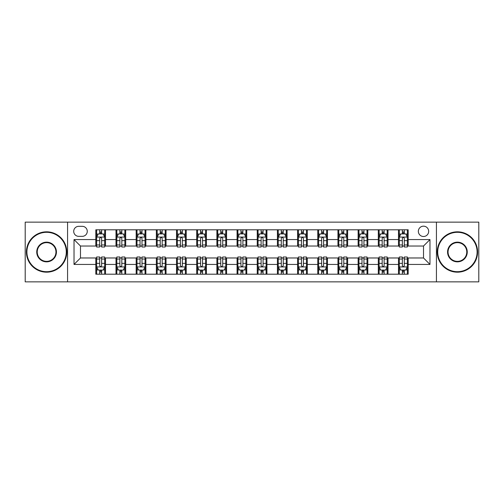 <?xml version="1.0" encoding="UTF-8"?>
<svg xmlns="http://www.w3.org/2000/svg" width="504" height="504" viewBox="0 0 504 504"><rect width="100%" height="100%" fill="white"/><g stroke="black" fill="none" stroke-linecap="round" stroke-linejoin="round"><path stroke-width="0.76" d="M423.511 226.17A5.166 5.166 0 0 0 418.345 231.336A5.166 5.166 0 0 0 423.511 236.502A5.166 5.166 0 0 0 428.677 231.336A5.166 5.166 0 0 0 423.511 226.17M436.426 281.862L478.8 281.862L478.8 222.138L436.426 222.138L436.426 281.862L67.574 281.862L67.574 222.138L25.2 222.138L25.2 281.862L67.574 281.862M78.712 236.344L82.265 236.344A5.002 5.002 0 0 0 87.268 231.336A5.002 5.002 0 0 0 82.265 226.334L78.712 226.334A5.002 5.002 0 0 0 73.71 231.336A5.002 5.002 0 0 0 78.712 236.344M436.426 222.138L67.574 222.138M95.823 264.43L74.031 264.43L74.031 239.57L95.823 239.57L95.823 246.028L80.489 246.028L80.489 257.972L95.823 257.972L95.823 274.195L408.177 274.195L408.177 257.972L423.511 257.972L423.511 246.028L408.177 246.028L408.177 239.57L429.969 239.57L429.969 264.43L408.177 264.43M408.177 239.57L408.177 229.805L95.823 229.805L95.823 239.57M398.494 229.805L398.494 246.028L399.3 246.028M402.368 246.028L404.303 246.028M407.371 246.028L408.177 246.028M398.494 246.028L387.192 246.028M378.315 229.805L378.315 246.028L379.121 246.028M382.19 246.028L384.124 246.028M378.315 246.028L367.013 246.028M358.136 229.805L358.136 246.028L358.942 246.028M362.011 246.028L363.945 246.028M358.136 246.028L346.834 246.028M337.957 229.805L337.957 246.028L338.764 246.028M341.832 246.028L343.772 246.028M337.957 246.028L326.661 246.028M317.778 229.805L317.778 246.028L318.585 246.028M321.653 246.028L323.593 246.028M317.778 246.028L306.482 246.028M297.599 229.805L297.599 246.028L298.412 246.028M301.474 246.028L303.414 246.028M297.599 246.028L286.303 246.028M277.427 229.805L277.427 246.028L278.233 246.028M281.301 246.028L283.235 246.028M277.427 246.028L266.125 246.028M257.248 229.805L257.248 246.028L258.054 246.028M261.122 246.028L263.057 246.028M257.248 246.028L245.946 246.028M237.069 229.805L237.069 246.028L237.875 246.028M240.944 246.028L242.878 246.028M237.069 246.028L225.767 246.028M216.89 229.805L216.89 246.028L217.697 246.028M220.765 246.028L222.699 246.028M216.89 246.028L205.588 246.028M196.711 229.805L196.711 246.028L197.518 246.028M200.586 246.028L202.526 246.028M196.711 246.028L185.415 246.028M176.532 229.805L176.532 246.028L177.339 246.028M180.407 246.028L182.347 246.028M176.532 246.028L165.236 246.028M156.36 229.805L156.36 246.028L157.166 246.028M160.228 246.028L162.168 246.028M156.36 246.028L145.058 246.028M136.181 229.805L136.181 246.028L136.987 246.028M140.055 246.028L141.989 246.028M136.181 246.028L124.879 246.028M116.002 229.805L116.002 246.028L116.808 246.028M119.876 246.028L121.81 246.028M116.002 246.028L104.7 246.028M95.823 246.028L96.629 246.028M99.698 246.028L101.632 246.028M95.823 257.972L96.629 257.972M99.698 257.972L101.632 257.972M104.7 257.972L105.506 257.972L105.506 274.195M116.808 257.972L105.506 257.972M119.876 257.972L121.81 257.972M124.879 257.972L125.685 257.972L125.685 274.195M136.987 257.972L125.685 257.972M140.055 257.972L141.989 257.972M145.058 257.972L145.864 257.972L145.864 274.195M157.166 257.972L145.864 257.972M160.228 257.972L162.168 257.972M165.236 257.972L166.043 257.972L166.043 274.195M177.339 257.972L166.043 257.972M180.407 257.972L182.347 257.972M185.415 257.972L186.222 257.972L186.222 274.195M197.518 257.972L186.222 257.972M200.586 257.972L202.526 257.972M205.588 257.972L206.401 257.972L206.401 274.195M217.697 257.972L206.401 257.972M220.765 257.972L222.699 257.972M225.767 257.972L226.573 257.972L226.573 274.195M237.875 257.972L226.573 257.972M240.944 257.972L242.878 257.972M245.946 257.972L246.752 257.972L246.752 274.195M258.054 257.972L246.752 257.972M261.122 257.972L263.057 257.972M266.125 257.972L266.931 257.972L266.931 274.195M278.233 257.972L266.931 257.972M281.301 257.972L283.235 257.972M286.303 257.972L287.11 257.972L287.11 274.195M298.412 257.972L287.11 257.972M301.474 257.972L303.414 257.972M306.482 257.972L307.289 257.972L307.289 274.195M318.585 257.972L307.289 257.972M321.653 257.972L323.593 257.972M326.661 257.972L327.468 257.972L327.468 274.195M338.764 257.972L327.468 257.972M341.832 257.972L343.772 257.972M346.834 257.972L347.64 257.972L347.64 274.195M358.942 257.972L347.64 257.972M362.011 257.972L363.945 257.972M367.013 257.972L367.819 257.972L367.819 274.195M379.121 257.972L367.819 257.972M382.19 257.972L384.124 257.972M387.192 257.972L387.998 257.972L387.998 274.195M399.3 257.972L387.998 257.972M402.368 257.972L404.303 257.972M407.371 257.972L408.177 257.972M105.506 229.805L105.506 246.028M95.823 233.837L96.629 233.837M99.698 233.837L101.632 233.837M104.7 233.837L105.506 233.837M95.823 270.163L96.629 270.163M99.698 270.163L101.632 270.163M104.7 270.163L105.506 270.163M116.002 257.972L116.002 274.195M125.685 229.805L125.685 246.028M116.002 233.837L116.808 233.837M119.876 233.837L121.81 233.837M124.879 233.837L125.685 233.837M116.002 270.163L116.808 270.163M119.876 270.163L121.81 270.163M124.879 270.163L125.685 270.163M136.181 257.972L136.181 274.195M136.181 270.163L136.987 270.163M140.055 270.163L141.989 270.163M145.058 270.163L145.864 270.163M145.864 229.805L145.864 246.028M136.181 233.837L136.987 233.837M140.055 233.837L141.989 233.837M145.058 233.837L145.864 233.837M156.36 257.972L156.36 274.195M156.36 270.163L157.166 270.163M160.228 270.163L162.168 270.163M165.236 270.163L166.043 270.163M166.043 229.805L166.043 246.028M156.36 233.837L157.166 233.837M160.228 233.837L162.168 233.837M165.236 233.837L166.043 233.837M176.532 257.972L176.532 274.195M176.532 270.163L177.339 270.163M180.407 270.163L182.347 270.163M185.415 270.163L186.222 270.163M186.222 229.805L186.222 246.028M176.532 233.837L177.339 233.837M180.407 233.837L182.347 233.837M185.415 233.837L186.222 233.837M196.711 257.972L196.711 274.195M196.711 270.163L197.518 270.163M200.586 270.163L202.526 270.163M205.588 270.163L206.401 270.163M206.401 229.805L206.401 246.028M196.711 233.837L197.518 233.837M200.586 233.837L202.526 233.837M205.588 233.837L206.401 233.837M216.89 257.972L216.89 274.195M216.89 270.163L217.697 270.163M220.765 270.163L222.699 270.163M225.767 270.163L226.573 270.163M226.573 229.805L226.573 246.028M216.89 233.837L217.697 233.837M220.765 233.837L222.699 233.837M225.767 233.837L226.573 233.837M237.069 257.972L237.069 274.195M237.069 270.163L237.875 270.163M240.944 270.163L242.878 270.163M245.946 270.163L246.752 270.163M246.752 229.805L246.752 246.028M237.069 233.837L237.875 233.837M240.944 233.837L242.878 233.837M245.946 233.837L246.752 233.837M257.248 257.972L257.248 274.195M257.248 270.163L258.054 270.163M261.122 270.163L263.057 270.163M266.125 270.163L266.931 270.163M266.931 229.805L266.931 246.028M257.248 233.837L258.054 233.837M261.122 233.837L263.057 233.837M266.125 233.837L266.931 233.837M277.427 257.972L277.427 274.195M277.427 270.163L278.233 270.163M281.301 270.163L283.235 270.163M286.303 270.163L287.11 270.163M287.11 229.805L287.11 246.028M277.427 233.837L278.233 233.837M281.301 233.837L283.235 233.837M286.303 233.837L287.11 233.837M297.599 257.972L297.599 274.195M297.599 270.163L298.412 270.163M301.474 270.163L303.414 270.163M306.482 270.163L307.289 270.163M307.289 229.805L307.289 246.028M297.599 233.837L298.412 233.837M301.474 233.837L303.414 233.837M306.482 233.837L307.289 233.837M317.778 257.972L317.778 274.195M317.778 270.163L318.585 270.163M321.653 270.163L323.593 270.163M326.661 270.163L327.468 270.163M327.468 229.805L327.468 246.028M317.778 233.837L318.585 233.837M321.653 233.837L323.593 233.837M326.661 233.837L327.468 233.837M337.957 257.972L337.957 274.195M337.957 270.163L338.764 270.163M341.832 270.163L343.772 270.163M346.834 270.163L347.64 270.163M347.64 229.805L347.64 246.028M337.957 233.837L338.764 233.837M341.832 233.837L343.772 233.837M346.834 233.837L347.64 233.837M358.136 257.972L358.136 274.195M358.136 270.163L358.942 270.163M362.011 270.163L363.945 270.163M367.013 270.163L367.819 270.163M367.819 229.805L367.819 246.028M358.136 233.837L358.942 233.837M362.011 233.837L363.945 233.837M367.013 233.837L367.819 233.837M378.315 257.972L378.315 274.195M378.315 270.163L379.121 270.163M382.19 270.163L384.124 270.163M387.192 270.163L387.998 270.163M387.998 229.805L387.998 246.028M378.315 233.837L379.121 233.837M382.19 233.837L384.124 233.837M387.192 233.837L387.998 233.837M398.494 257.972L398.494 274.195M398.494 270.163L399.3 270.163M402.368 270.163L404.303 270.163M407.371 270.163L408.177 270.163M398.494 233.837L399.3 233.837M402.368 233.837L404.303 233.837M407.371 233.837L408.177 233.837M80.489 246.028L74.031 239.57M80.489 257.972L74.031 264.43M429.969 239.57L423.511 246.028M429.969 264.43L423.511 257.972M101.632 231.903L99.698 231.903M104.7 244.969L101.632 244.969L101.632 246.998L104.7 246.998L104.7 237.151L103.087 233.919L98.242 233.919L96.629 237.151L96.629 246.998L99.698 246.998L99.698 244.969L96.629 244.969M96.629 237.151L96.629 229.805M104.7 237.151L104.7 229.805M99.698 233.919L99.698 229.805M101.632 229.805L101.632 233.919M101.632 244.969L101.632 238.361C100.989 237.113 100.346 237.113 99.698 238.361L99.698 244.969M99.698 272.097L101.632 272.097M96.629 259.031L99.698 259.031L99.698 257.002L96.629 257.002L96.629 266.849L98.242 270.081L103.087 270.081L104.7 266.849L104.7 257.002L101.632 257.002L101.632 259.031L104.7 259.031M104.7 266.849L104.7 274.195M96.629 266.849L96.629 274.195M101.632 270.081L101.632 274.195M99.698 274.195L99.698 270.081M99.698 259.031L99.698 265.639C100.34 266.887 100.989 266.887 101.632 265.639L101.632 259.031M121.81 231.903L119.876 231.903M124.879 244.969L121.81 244.969L121.81 246.998L124.879 246.998L124.879 237.151L123.266 233.919L118.421 233.919L116.808 237.151L116.808 246.998L119.876 246.998L119.876 244.969L116.808 244.969M116.808 237.151L116.808 229.805M124.879 237.151L124.879 229.805M119.876 233.919L119.876 229.805M121.81 229.805L121.81 233.919M121.81 244.969L121.81 238.361C121.168 237.113 120.519 237.113 119.876 238.361L119.876 244.969M141.989 231.903L140.055 231.903M145.058 244.969L141.989 244.969L141.989 246.998L145.058 246.998L145.058 237.151L143.445 233.919L138.6 233.919L136.987 237.151L136.987 246.998L140.055 246.998L140.055 244.969L136.987 244.969M136.987 237.151L136.987 229.805M145.058 237.151L145.058 229.805M140.055 233.919L140.055 229.805M141.989 229.805L141.989 233.919M141.989 244.969L141.989 238.361C141.347 237.113 140.698 237.113 140.055 238.361L140.055 244.969M162.168 231.903L160.228 231.903M165.236 244.969L162.168 244.969L162.168 246.998L165.236 246.998L165.236 237.151L163.624 233.919L158.779 233.919L157.166 237.151L157.166 246.998L160.228 246.998L160.228 244.969L157.166 244.969M157.166 237.151L157.166 229.805M165.236 237.151L165.236 229.805M160.228 233.919L160.228 229.805M162.168 229.805L162.168 233.919M162.168 244.969L162.168 238.361C161.526 237.113 160.877 237.113 160.228 238.361L160.228 244.969M119.876 272.097L121.81 272.097M116.808 259.031L119.876 259.031L119.876 257.002L116.808 257.002L116.808 266.849L118.421 270.081L123.266 270.081L124.879 266.849L124.879 257.002L121.81 257.002L121.81 259.031L124.879 259.031M124.879 266.849L124.879 274.195M116.808 266.849L116.808 274.195M121.81 270.081L121.81 274.195M119.876 274.195L119.876 270.081M119.876 259.031L119.876 265.639C120.519 266.887 121.168 266.887 121.81 265.639L121.81 259.031M140.055 272.097L141.989 272.097M136.987 259.031L140.055 259.031L140.055 257.002L136.987 257.002L136.987 266.849L138.6 270.081L143.445 270.081L145.058 266.849L145.058 257.002L141.989 257.002L141.989 259.031L145.058 259.031M145.058 266.849L145.058 274.195M136.987 266.849L136.987 274.195M141.989 270.081L141.989 274.195M140.055 274.195L140.055 270.081M140.055 259.031L140.055 265.639C140.698 266.887 141.34 266.887 141.989 265.639L141.989 259.031M160.228 272.097L162.168 272.097M157.166 259.031L160.228 259.031L160.228 257.002L157.166 257.002L157.166 266.849L158.779 270.081L163.624 270.081L165.236 266.849L165.236 257.002L162.168 257.002L162.168 259.031L165.236 259.031M165.236 266.849L165.236 274.195M157.166 266.849L157.166 274.195M162.168 270.081L162.168 274.195M160.228 274.195L160.228 270.081M160.228 259.031L160.228 265.639C160.877 266.887 161.519 266.887 162.168 265.639L162.168 259.031M182.347 231.903L180.407 231.903M185.415 244.969L182.347 244.969L182.347 246.998L185.415 246.998L185.415 237.151L183.796 233.919L178.958 233.919L177.339 237.151L177.339 246.998L180.407 246.998L180.407 244.969L177.339 244.969M177.339 237.151L177.339 229.805M185.415 237.151L185.415 229.805M180.407 233.919L180.407 229.805M182.347 229.805L182.347 233.919M182.347 244.969L182.347 238.361C181.698 237.113 181.056 237.113 180.407 238.361L180.407 244.969M180.407 272.097L182.347 272.097M177.339 259.031L180.407 259.031L180.407 257.002L177.339 257.002L177.339 266.849L178.958 270.081L183.796 270.081L185.415 266.849L185.415 257.002L182.347 257.002L182.347 259.031L185.415 259.031M185.415 266.849L185.415 274.195M177.339 266.849L177.339 274.195M182.347 270.081L182.347 274.195M180.407 274.195L180.407 270.081M180.407 259.031L180.407 265.639C181.056 266.887 181.698 266.887 182.347 265.639L182.347 259.031M46.589 232.306A19.694 19.694 0 0 0 26.895 252A19.694 19.694 0 0 0 46.589 271.694A19.694 19.694 0 0 0 66.282 252A19.694 19.694 0 0 0 46.589 232.306M46.589 272.179A20.179 20.179 0 0 1 26.41 252A20.179 20.179 0 0 1 46.589 231.821A20.179 20.179 0 0 1 66.767 252A20.179 20.179 0 0 1 46.589 272.179M46.589 242.153A9.847 9.847 0 0 1 56.435 252A9.847 9.847 0 0 1 46.589 261.847A9.847 9.847 0 0 1 36.742 252A9.847 9.847 0 0 1 46.589 242.153M46.589 261.362A9.362 9.362 0 0 0 55.95 252A9.362 9.362 0 0 0 46.589 242.638A9.362 9.362 0 0 0 37.227 252A9.362 9.362 0 0 0 46.589 261.362M457.411 232.306A19.694 19.694 0 0 0 437.718 252A19.694 19.694 0 0 0 457.411 271.694A19.694 19.694 0 0 0 477.105 252A19.694 19.694 0 0 0 457.411 232.306M457.411 272.179A20.179 20.179 0 0 1 437.233 252A20.179 20.179 0 0 1 457.411 231.821A20.179 20.179 0 0 1 477.59 252A20.179 20.179 0 0 1 457.411 272.179M457.411 242.153A9.847 9.847 0 0 1 467.258 252A9.847 9.847 0 0 1 457.411 261.847A9.847 9.847 0 0 1 447.565 252A9.847 9.847 0 0 1 457.411 242.153M457.411 261.362A9.362 9.362 0 0 0 466.773 252A9.362 9.362 0 0 0 457.411 242.638A9.362 9.362 0 0 0 448.05 252A9.362 9.362 0 0 0 457.411 261.362M202.526 231.903L200.586 231.903M205.588 244.969L202.526 244.969L202.526 246.998L205.588 246.998L205.588 237.151L203.975 233.919L199.137 233.919L197.518 237.151L197.518 246.998L200.586 246.998L200.586 244.969L197.518 244.969M197.518 237.151L197.518 229.805M205.588 237.151L205.588 229.805M200.586 233.919L200.586 229.805M202.526 229.805L202.526 233.919M202.526 244.969L202.526 238.361C201.877 237.113 201.235 237.113 200.586 238.361L200.586 244.969M222.699 231.903L220.765 231.903M225.767 244.969L222.699 244.969L222.699 246.998L225.767 246.998L225.767 237.151L224.154 233.919L219.309 233.919L217.697 237.151L217.697 246.998L220.765 246.998L220.765 244.969L217.697 244.969M217.697 237.151L217.697 229.805M225.767 237.151L225.767 229.805M220.765 233.919L220.765 229.805M222.699 229.805L222.699 233.919M222.699 244.969L222.699 238.361C222.056 237.113 221.413 237.113 220.765 238.361L220.765 244.969M242.878 231.903L240.944 231.903M245.946 244.969L242.878 244.969L242.878 246.998L245.946 246.998L245.946 237.151L244.333 233.919L239.488 233.919L237.875 237.151L237.875 246.998L240.944 246.998L240.944 244.969L237.875 244.969M237.875 237.151L237.875 229.805M245.946 237.151L245.946 229.805M240.944 233.919L240.944 229.805M242.878 229.805L242.878 233.919M242.878 244.969L242.878 238.361C242.235 237.113 241.586 237.113 240.944 238.361L240.944 244.969M263.057 231.903L261.122 231.903M266.125 244.969L263.057 244.969L263.057 246.998L266.125 246.998L266.125 237.151L264.512 233.919L259.667 233.919L258.054 237.151L258.054 246.998L261.122 246.998L261.122 244.969L258.054 244.969M258.054 237.151L258.054 229.805M266.125 237.151L266.125 229.805M261.122 233.919L261.122 229.805M263.057 229.805L263.057 233.919M263.057 244.969L263.057 238.361C262.414 237.113 261.765 237.113 261.122 238.361L261.122 244.969M283.235 231.903L281.301 231.903M286.303 244.969L283.235 244.969L283.235 246.998L286.303 246.998L286.303 237.151L284.691 233.919L279.846 233.919L278.233 237.151L278.233 246.998L281.301 246.998L281.301 244.969L278.233 244.969M278.233 237.151L278.233 229.805M286.303 237.151L286.303 229.805M281.301 233.919L281.301 229.805M283.235 229.805L283.235 233.919M283.235 244.969L283.235 238.361C282.593 237.113 281.944 237.113 281.301 238.361L281.301 244.969M200.586 272.097L202.526 272.097M197.518 259.031L200.586 259.031L200.586 257.002L197.518 257.002L197.518 266.849L199.137 270.081L203.975 270.081L205.588 266.849L205.588 257.002L202.526 257.002L202.526 259.031L205.588 259.031M205.588 266.849L205.588 274.195M197.518 266.849L197.518 274.195M202.526 270.081L202.526 274.195M200.586 274.195L200.586 270.081M200.586 259.031L200.586 265.639C201.228 266.887 201.877 266.887 202.526 265.639L202.526 259.031M220.765 272.097L222.699 272.097M217.697 259.031L220.765 259.031L220.765 257.002L217.697 257.002L217.697 266.849L219.309 270.081L224.154 270.081L225.767 266.849L225.767 257.002L222.699 257.002L222.699 259.031L225.767 259.031M225.767 266.849L225.767 274.195M217.697 266.849L217.697 274.195M222.699 270.081L222.699 274.195M220.765 274.195L220.765 270.081M220.765 259.031L220.765 265.639C221.407 266.887 222.056 266.887 222.699 265.639L222.699 259.031M240.944 272.097L242.878 272.097M237.875 259.031L240.944 259.031L240.944 257.002L237.875 257.002L237.875 266.849L239.488 270.081L244.333 270.081L245.946 266.849L245.946 257.002L242.878 257.002L242.878 259.031L245.946 259.031M245.946 266.849L245.946 274.195M237.875 266.849L237.875 274.195M242.878 270.081L242.878 274.195M240.944 274.195L240.944 270.081M240.944 259.031L240.944 265.639C241.586 266.887 242.235 266.887 242.878 265.639L242.878 259.031M261.122 272.097L263.057 272.097M258.054 259.031L261.122 259.031L261.122 257.002L258.054 257.002L258.054 266.849L259.667 270.081L264.512 270.081L266.125 266.849L266.125 257.002L263.057 257.002L263.057 259.031L266.125 259.031M266.125 266.849L266.125 274.195M258.054 266.849L258.054 274.195M263.057 270.081L263.057 274.195M261.122 274.195L261.122 270.081M261.122 259.031L261.122 265.639C261.765 266.887 262.414 266.887 263.057 265.639L263.057 259.031M281.301 272.097L283.235 272.097M278.233 259.031L281.301 259.031L281.301 257.002L278.233 257.002L278.233 266.849L279.846 270.081L284.691 270.081L286.303 266.849L286.303 257.002L283.235 257.002L283.235 259.031L286.303 259.031M286.303 266.849L286.303 274.195M278.233 266.849L278.233 274.195M283.235 270.081L283.235 274.195M281.301 274.195L281.301 270.081M281.301 259.031L281.301 265.639C281.944 266.887 282.587 266.887 283.235 265.639L283.235 259.031M303.414 231.903L301.474 231.903M306.482 244.969L303.414 244.969L303.414 246.998L306.482 246.998L306.482 237.151L304.863 233.919L300.025 233.919L298.412 237.151L298.412 246.998L301.474 246.998L301.474 244.969L298.412 244.969M298.412 237.151L298.412 229.805M306.482 237.151L306.482 229.805M301.474 233.919L301.474 229.805M303.414 229.805L303.414 233.919M303.414 244.969L303.414 238.361C302.772 237.113 302.123 237.113 301.474 238.361L301.474 244.969M301.474 272.097L303.414 272.097M298.412 259.031L301.474 259.031L301.474 257.002L298.412 257.002L298.412 266.849L300.025 270.081L304.863 270.081L306.482 266.849L306.482 257.002L303.414 257.002L303.414 259.031L306.482 259.031M306.482 266.849L306.482 274.195M298.412 266.849L298.412 274.195M303.414 270.081L303.414 274.195M301.474 274.195L301.474 270.081M301.474 259.031L301.474 265.639C302.123 266.887 302.765 266.887 303.414 265.639L303.414 259.031M323.593 231.903L321.653 231.903M326.661 244.969L323.593 244.969L323.593 246.998L326.661 246.998L326.661 237.151L325.042 233.919L320.204 233.919L318.585 237.151L318.585 246.998L321.653 246.998L321.653 244.969L318.585 244.969M318.585 237.151L318.585 229.805M326.661 237.151L326.661 229.805M321.653 233.919L321.653 229.805M323.593 229.805L323.593 233.919M323.593 244.969L323.593 238.361C322.944 237.113 322.302 237.113 321.653 238.361L321.653 244.969M321.653 272.097L323.593 272.097M318.585 259.031L321.653 259.031L321.653 257.002L318.585 257.002L318.585 266.849L320.204 270.081L325.042 270.081L326.661 266.849L326.661 257.002L323.593 257.002L323.593 259.031L326.661 259.031M326.661 266.849L326.661 274.195M318.585 266.849L318.585 274.195M323.593 270.081L323.593 274.195M321.653 274.195L321.653 270.081M321.653 259.031L321.653 265.639C322.302 266.887 322.944 266.887 323.593 265.639L323.593 259.031M343.772 231.903L341.832 231.903M346.834 244.969L343.772 244.969L343.772 246.998L346.834 246.998L346.834 237.151L345.221 233.919L340.376 233.919L338.764 237.151L338.764 246.998L341.832 246.998L341.832 244.969L338.764 244.969M338.764 237.151L338.764 229.805M346.834 237.151L346.834 229.805M341.832 233.919L341.832 229.805M343.772 229.805L343.772 233.919M343.772 244.969L343.772 238.361C343.123 237.113 342.481 237.113 341.832 238.361L341.832 244.969M341.832 272.097L343.772 272.097M338.764 259.031L341.832 259.031L341.832 257.002L338.764 257.002L338.764 266.849L340.376 270.081L345.221 270.081L346.834 266.849L346.834 257.002L343.772 257.002L343.772 259.031L346.834 259.031M346.834 266.849L346.834 274.195M338.764 266.849L338.764 274.195M343.772 270.081L343.772 274.195M341.832 274.195L341.832 270.081M341.832 259.031L341.832 265.639C342.474 266.887 343.123 266.887 343.772 265.639L343.772 259.031M363.945 231.903L362.011 231.903M367.013 244.969L363.945 244.969L363.945 246.998L367.013 246.998L367.013 237.151L365.4 233.919L360.555 233.919L358.942 237.151L358.942 246.998L362.011 246.998L362.011 244.969L358.942 244.969M358.942 237.151L358.942 229.805M367.013 237.151L367.013 229.805M362.011 233.919L362.011 229.805M363.945 229.805L363.945 233.919M363.945 244.969L363.945 238.361C363.302 237.113 362.659 237.113 362.011 238.361L362.011 244.969M362.011 272.097L363.945 272.097M358.942 259.031L362.011 259.031L362.011 257.002L358.942 257.002L358.942 266.849L360.555 270.081L365.4 270.081L367.013 266.849L367.013 257.002L363.945 257.002L363.945 259.031L367.013 259.031M367.013 266.849L367.013 274.195M358.942 266.849L358.942 274.195M363.945 270.081L363.945 274.195M362.011 274.195L362.011 270.081M362.011 259.031L362.011 265.639C362.653 266.887 363.302 266.887 363.945 265.639L363.945 259.031M384.124 231.903L382.19 231.903M387.192 244.969L384.124 244.969L384.124 246.998L387.192 246.998L387.192 237.151L385.579 233.919L380.734 233.919L379.121 237.151L379.121 246.998L382.19 246.998L382.19 244.969L379.121 244.969M379.121 237.151L379.121 229.805M387.192 237.151L387.192 229.805M382.19 233.919L382.19 229.805M384.124 229.805L384.124 233.919M384.124 244.969L384.124 238.361C383.481 237.113 382.832 237.113 382.19 238.361L382.19 244.969M382.19 272.097L384.124 272.097M379.121 259.031L382.19 259.031L382.19 257.002L379.121 257.002L379.121 266.849L380.734 270.081L385.579 270.081L387.192 266.849L387.192 257.002L384.124 257.002L384.124 259.031L387.192 259.031M387.192 266.849L387.192 274.195M379.121 266.849L379.121 274.195M384.124 270.081L384.124 274.195M382.19 274.195L382.19 270.081M382.19 259.031L382.19 265.639C382.832 266.887 383.481 266.887 384.124 265.639L384.124 259.031M404.303 231.903L402.368 231.903M407.371 244.969L404.303 244.969L404.303 246.998L407.371 246.998L407.371 237.151L405.758 233.919L400.913 233.919L399.3 237.151L399.3 246.998L402.368 246.998L402.368 244.969L399.3 244.969M399.3 237.151L399.3 229.805M407.371 237.151L407.371 229.805M402.368 233.919L402.368 229.805M404.303 229.805L404.303 233.919M404.303 244.969L404.303 238.361C403.66 237.113 403.011 237.113 402.368 238.361L402.368 244.969M402.368 272.097L404.303 272.097M399.3 259.031L402.368 259.031L402.368 257.002L399.3 257.002L399.3 266.849L400.913 270.081L405.758 270.081L407.371 266.849L407.371 257.002L404.303 257.002L404.303 259.031L407.371 259.031M407.371 266.849L407.371 274.195M399.3 266.849L399.3 274.195M404.303 270.081L404.303 274.195M402.368 274.195L402.368 270.081M402.368 259.031L402.368 265.639C403.011 266.887 403.654 266.887 404.303 265.639L404.303 259.031M116.002 264.43L105.506 264.43M116.002 239.57L105.506 239.57M136.181 239.57L125.685 239.57M136.181 264.43L125.685 264.43M156.36 239.57L145.864 239.57M156.36 264.43L145.864 264.43M176.532 239.57L166.043 239.57M176.532 264.43L166.043 264.43M196.711 239.57L186.222 239.57M196.711 264.43L186.222 264.43M216.89 239.57L206.401 239.57M216.89 264.43L206.401 264.43M237.069 239.57L226.573 239.57M237.069 264.43L226.573 264.43M257.248 239.57L246.752 239.57M257.248 264.43L246.752 264.43M277.427 239.57L266.931 239.57M277.427 264.43L266.931 264.43M297.599 239.57L287.11 239.57M297.599 264.43L287.11 264.43M317.778 239.57L307.289 239.57M317.778 264.43L307.289 264.43M337.957 239.57L327.468 239.57M337.957 264.43L327.468 264.43M358.136 239.57L347.64 239.57M358.136 264.43L347.64 264.43M378.315 239.57L367.819 239.57M378.315 264.43L367.819 264.43M398.494 239.57L387.998 239.57M398.494 264.43L387.998 264.43M104.662 237.069L96.667 237.069M96.629 234.114L98.148 234.114M103.181 234.114L104.7 234.114M99.698 240.647L96.629 240.647M104.7 240.647L101.632 240.647M101.632 232.93L99.698 232.93M96.667 266.931L104.662 266.931M104.7 269.886L103.181 269.886M98.148 269.886L96.629 269.886M101.632 263.353L104.7 263.353M96.629 263.353L99.698 263.353M99.698 271.07L101.632 271.07M124.841 237.069L116.846 237.069M116.808 234.114L118.327 234.114M123.36 234.114L124.879 234.114M119.876 240.647L116.808 240.647M124.879 240.647L121.81 240.647M121.81 232.93L119.876 232.93M145.02 237.069L137.025 237.069M136.987 234.114L138.505 234.114M143.539 234.114L145.058 234.114M140.055 240.647L136.987 240.647M145.058 240.647L141.989 240.647M141.989 232.93L140.055 232.93M165.192 237.069L157.204 237.069M157.166 234.114L158.678 234.114M163.718 234.114L165.236 234.114M160.228 240.647L157.166 240.647M165.236 240.647L162.168 240.647M162.168 232.93L160.228 232.93M116.846 266.931L124.841 266.931M124.879 269.886L123.36 269.886M118.327 269.886L116.808 269.886M121.81 263.353L124.879 263.353M116.808 263.353L119.876 263.353M119.876 271.07L121.81 271.07M137.025 266.931L145.02 266.931M145.058 269.886L143.539 269.886M138.505 269.886L136.987 269.886M141.989 263.353L145.058 263.353M136.987 263.353L140.055 263.353M140.055 271.07L141.989 271.07M157.204 266.931L165.192 266.931M165.236 269.886L163.718 269.886M158.678 269.886L157.166 269.886M162.168 263.353L165.236 263.353M157.166 263.353L160.228 263.353M160.228 271.07L162.168 271.07M185.371 237.069L177.383 237.069M177.339 234.114L178.857 234.114M183.897 234.114L185.415 234.114M180.407 240.647L177.339 240.647M185.415 240.647L182.347 240.647M182.347 232.93L180.407 232.93M177.383 266.931L185.371 266.931M185.415 269.886L183.897 269.886M178.857 269.886L177.339 269.886M182.347 263.353L185.415 263.353M177.339 263.353L180.407 263.353M180.407 271.07L182.347 271.07M205.55 237.069L197.562 237.069M197.518 234.114L199.036 234.114M204.076 234.114L205.588 234.114M200.586 240.647L197.518 240.647M205.588 240.647L202.526 240.647M202.526 232.93L200.586 232.93M225.729 237.069L217.741 237.069M217.697 234.114L219.215 234.114M224.249 234.114L225.767 234.114M220.765 240.647L217.697 240.647M225.767 240.647L222.699 240.647M222.699 232.93L220.765 232.93M245.908 237.069L237.913 237.069M237.875 234.114L239.394 234.114M244.427 234.114L245.946 234.114M240.944 240.647L237.875 240.647M245.946 240.647L242.878 240.647M242.878 232.93L240.944 232.93M266.087 237.069L258.092 237.069M258.054 234.114L259.573 234.114M264.606 234.114L266.125 234.114M261.122 240.647L258.054 240.647M266.125 240.647L263.057 240.647M263.057 232.93L261.122 232.93M286.259 237.069L278.271 237.069M278.233 234.114L279.752 234.114M284.785 234.114L286.303 234.114M281.301 240.647L278.233 240.647M286.303 240.647L283.235 240.647M283.235 232.93L281.301 232.93M197.562 266.931L205.55 266.931M205.588 269.886L204.076 269.886M199.036 269.886L197.518 269.886M202.526 263.353L205.588 263.353M197.518 263.353L200.586 263.353M200.586 271.07L202.526 271.07M217.741 266.931L225.729 266.931M225.767 269.886L224.249 269.886M219.215 269.886L217.697 269.886M222.699 263.353L225.767 263.353M217.697 263.353L220.765 263.353M220.765 271.07L222.699 271.07M237.913 266.931L245.908 266.931M245.946 269.886L244.427 269.886M239.394 269.886L237.875 269.886M242.878 263.353L245.946 263.353M237.875 263.353L240.944 263.353M240.944 271.07L242.878 271.07M258.092 266.931L266.087 266.931M266.125 269.886L264.606 269.886M259.573 269.886L258.054 269.886M263.057 263.353L266.125 263.353M258.054 263.353L261.122 263.353M261.122 271.07L263.057 271.07M278.271 266.931L286.259 266.931M286.303 269.886L284.785 269.886M279.752 269.886L278.233 269.886M283.235 263.353L286.303 263.353M278.233 263.353L281.301 263.353M281.301 271.07L283.235 271.07M306.438 237.069L298.45 237.069M298.412 234.114L299.924 234.114M304.964 234.114L306.482 234.114M301.474 240.647L298.412 240.647M306.482 240.647L303.414 240.647M303.414 232.93L301.474 232.93M298.45 266.931L306.438 266.931M306.482 269.886L304.964 269.886M299.924 269.886L298.412 269.886M303.414 263.353L306.482 263.353M298.412 263.353L301.474 263.353M301.474 271.07L303.414 271.07M326.617 237.069L318.629 237.069M318.585 234.114L320.103 234.114M325.143 234.114L326.661 234.114M321.653 240.647L318.585 240.647M326.661 240.647L323.593 240.647M323.593 232.93L321.653 232.93M318.629 266.931L326.617 266.931M326.661 269.886L325.143 269.886M320.103 269.886L318.585 269.886M323.593 263.353L326.661 263.353M318.585 263.353L321.653 263.353M321.653 271.07L323.593 271.07M346.796 237.069L338.808 237.069M338.764 234.114L340.282 234.114M345.322 234.114L346.834 234.114M341.832 240.647L338.764 240.647M346.834 240.647L343.772 240.647M343.772 232.93L341.832 232.93M338.808 266.931L346.796 266.931M346.834 269.886L345.322 269.886M340.282 269.886L338.764 269.886M343.772 263.353L346.834 263.353M338.764 263.353L341.832 263.353M341.832 271.07L343.772 271.07M366.975 237.069L358.98 237.069M358.942 234.114L360.461 234.114M365.495 234.114L367.013 234.114M362.011 240.647L358.942 240.647M367.013 240.647L363.945 240.647M363.945 232.93L362.011 232.93M358.98 266.931L366.975 266.931M367.013 269.886L365.495 269.886M360.461 269.886L358.942 269.886M363.945 263.353L367.013 263.353M358.942 263.353L362.011 263.353M362.011 271.07L363.945 271.07M387.154 237.069L379.159 237.069M379.121 234.114L380.64 234.114M385.673 234.114L387.192 234.114M382.19 240.647L379.121 240.647M387.192 240.647L384.124 240.647M384.124 232.93L382.19 232.93M379.159 266.931L387.154 266.931M387.192 269.886L385.673 269.886M380.64 269.886L379.121 269.886M384.124 263.353L387.192 263.353M379.121 263.353L382.19 263.353M382.19 271.07L384.124 271.07M407.333 237.069L399.338 237.069M399.3 234.114L400.819 234.114M405.852 234.114L407.371 234.114M402.368 240.647L399.3 240.647M407.371 240.647L404.303 240.647M404.303 232.93L402.368 232.93M399.338 266.931L407.333 266.931M407.371 269.886L405.852 269.886M400.819 269.886L399.3 269.886M404.303 263.353L407.371 263.353M399.3 263.353L402.368 263.353M402.368 271.07L404.303 271.07"/></g></svg>
